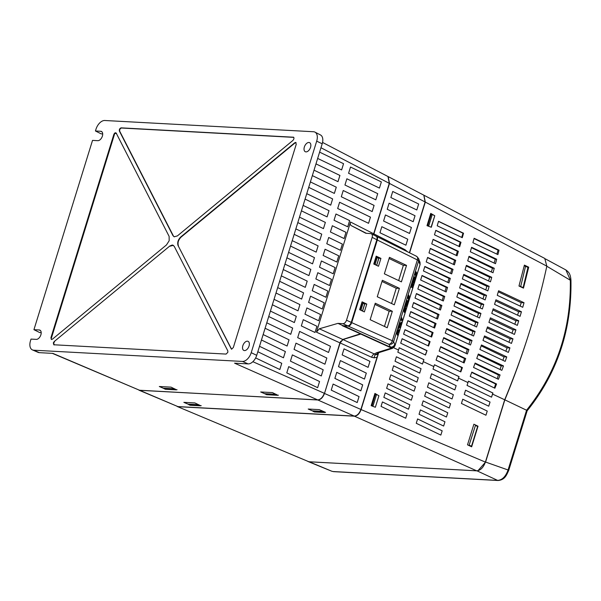 <?xml version="1.0" encoding="UTF-8"?>
<svg xmlns="http://www.w3.org/2000/svg" width="601" height="601" viewBox="0 0 601 601"><rect width="100%" height="100%" fill="white"/><g stroke="black" fill="none" stroke-linecap="round" stroke-linejoin="round"><path stroke-width="0.9" d="M308.944 461.778L177.182 406.479L308.944 461.778L476.661 470.808C480.469 470.5 483.384 467.593 485.398 462.101L504.69 399.778C523.073 355.559 537.121 311.017 546.835 266.153L544.776 258.445L424.005 195.265M528.459 334.96A481.363 283.619 115.3 0 1 504.848 399.845L485.585 462.056L477.983 470.673M308.952 461.756L476.803 470.846M178.091 406.689L354.447 416.185L476.661 470.808M485.398 462.101L361.088 409.566C359.541 413.743 357.332 415.952 354.447 416.185M361.088 409.566L378.69 352.697M423.915 195.227L425.313 202.079L409.604 252.826M409.401 252.728L425.11 201.974L423.803 195.16L388.193 176.619L389.501 183.44L373.882 233.887L404.961 249.663A3.854 2.336 -63.1 0 0 404.773 250.422M394.932 345.86L420.129 264.448L419.363 260.781L420.122 264.335L394.925 345.748A3.854 0.729 17.2 0 1 394.932 345.86L392.4 348.392L377.886 352.952A3.854 2.735 -107.4 0 1 376.331 352.832L374.498 353.891A3.854 2.359 -65.5 0 0 371.651 357.279L340.128 342.938L342.968 339.542L375.602 354.56C376.955 354.966 377.856 354.477 378.292 353.103L377.744 355.386L378.562 352.734M377.744 355.386L377.06 357.189L374.145 357.85L371.651 357.279M340.128 342.938L324.517 393.377C322.947 397.494 320.731 399.703 317.869 399.996L138.996 390.207L177.888 406.584L354.237 416.072C357.099 415.787 359.315 413.578 360.885 409.454L377.06 357.189M498.282 291.816L521.18 302.694L520.218 306.119M495.6 300.906L518.61 311.724L517.596 315.187M492.85 309.958L515.913 320.761L514.847 324.232M490.025 318.973L513.089 329.791L511.977 333.247M487.133 327.958L510.136 338.821L508.979 342.254M484.181 336.913L507.056 347.851L505.869 351.232M528.715 267.182L523.463 288.134L518.971 286.016L524.395 265.116L528.715 267.182L527.4 267.167M371.155 405.667L375.362 407.26L378.915 395.774L374.941 393.422L371.155 405.667M375.362 407.26L378.915 395.774M378.9 395.774L374.941 393.43M488.733 406.193L490.04 402.039L488.748 406.193L464.235 394.436L465.55 390.199L490.04 402.039M490.018 402.039L465.542 390.207M440.849 435.086L416.26 423.284L417.605 418.942L442.171 430.819L440.849 435.086L442.171 430.819M442.156 430.819L417.597 418.95M446.445 417.019L421.849 405.224L423.194 400.882L447.768 412.752L446.445 417.019L447.768 412.752M447.745 412.752L423.194 400.882M452.035 398.959L427.439 387.157L428.783 382.814L453.357 394.692L452.035 398.959L453.357 394.692L428.783 382.822M408.507 409.191L409.874 404.826L385.226 392.911L383.844 397.359L408.522 409.198L409.874 404.826M409.859 404.826L385.218 392.919M414.097 391.131L415.471 386.759L390.815 374.844L389.433 379.299L414.112 391.138L415.471 386.759M415.456 386.759L390.815 374.851M419.693 373.071L421.061 368.698L396.405 356.784L395.03 361.239L419.708 373.071L421.061 368.698M421.046 368.698L396.405 356.791M416.899 382.101L418.266 377.728L393.61 365.821L392.235 370.269L416.914 382.108L418.266 377.728L393.61 365.814M411.302 400.161L412.677 395.796L388.021 383.881L386.638 388.329L411.317 400.168L412.677 395.796L388.021 383.881M405.713 418.228L407.08 413.856L382.424 401.949L381.049 406.396L405.728 418.236L407.08 413.856L382.424 401.941M454.814 389.921L456.151 385.662L454.829 389.921L430.233 378.127L431.578 373.784L456.151 385.662M456.136 385.662L431.578 373.792M449.24 407.989L424.644 396.187L425.989 391.844L450.562 403.722L449.24 407.989M449.225 407.981L450.562 403.722L425.989 391.852M443.636 426.041L444.95 421.789L443.651 426.049L419.055 414.254L420.399 409.912L444.965 421.789L420.399 409.92M393.64 347.739L398.501 350.022L397.824 352.201L422.503 364.041L423.254 361.614L433.817 366.565L434.455 364.747L459.051 376.632L457.624 380.891L433.036 369.097L433.817 366.565M491.543 397.163L467.03 385.406L468.442 381.162L492.94 393.009L491.543 397.163L492.82 393.001L468.419 381.214M485.954 415.231L461.44 403.466L462.755 399.229L487.238 411.069L485.954 415.231L487.238 411.069L462.747 399.237M471.642 446.813L478.02 426.207L471.657 446.821L467.51 444.83L473.896 424.208L478.035 426.207L473.896 424.216M431.3 227.268L427.003 225.66L430.744 213.4L434.778 215.759L431.3 227.268M431.09 227.186L434.778 215.759M434.628 215.759L430.729 213.453M494.375 387.968L495.615 383.971L496.569 383.986L494.886 388.208L470.222 376.414L471.815 372.109L496.569 383.986M495.615 383.971L471.702 372.417M500.092 369.51L501.204 365.911L503.488 365.934L501.843 370.336L476.758 358.451L478.321 354.012L503.488 365.934M501.204 365.911L478.073 354.733M508.363 352.404L482.994 340.451L484.511 335.929L509.933 347.881L508.363 352.404M507.056 347.851L509.933 347.881M514.441 334.411L488.929 322.421L490.378 317.854L515.921 329.821L514.441 334.411M513.089 329.791L515.921 329.821M518.61 311.724L521.443 311.761L520.083 316.351L494.555 304.361L495.93 299.794L521.443 311.761M494.097 263.035L495.277 259.211L496.681 259.234L495.494 263.696L470.32 251.781L471.59 247.304L496.681 259.234M495.277 259.211L471.477 247.71M460.441 371.741L461.726 367.594L462.409 367.602L460.817 371.914L436.078 360.089L437.588 355.702L462.409 367.602M461.726 367.594L437.52 355.897M466.121 353.403L467.315 349.534L468.908 349.549L467.338 353.981L442.231 342.082L443.726 337.619L468.908 349.549M467.315 349.534L443.583 338.055M473.565 336.012L448.203 324.059L449.676 319.544L475.083 331.489L473.565 336.012M471.77 335.163L472.912 331.467L475.083 331.489M472.912 331.467L449.48 320.145M479.5 317.997L454.003 306.014L455.438 301.477L480.95 313.429L479.5 317.997M477.389 317.005L478.501 313.406L480.95 313.429M478.501 313.406L455.22 302.153M482.986 298.93L484.09 295.339L486.502 295.369L485.127 299.937L459.622 287.954L461.005 283.409L486.502 295.369M484.09 295.339L460.802 284.085M485.773 289.922L486.885 286.309L489.161 286.339L487.832 290.892L462.364 278.917L463.724 274.379L489.161 286.339M486.885 286.309L463.529 275.018M491.325 271.975L492.482 268.249L494.255 268.264L493.015 272.771L467.713 260.834L469.013 256.327L494.255 268.264M492.482 268.249L468.87 256.837M425.305 354.936L427.026 350.638L425.516 355.041L400.702 343.179L402.137 338.716L427.026 350.638M426.635 350.638L402.114 338.784M430.94 336.733L432.224 332.571L433.088 332.578L431.608 337.048L406.471 325.133L407.899 320.641L433.088 332.578M432.224 332.571L407.854 320.791M436.559 318.575L437.821 314.511L439 314.518L437.536 319.033L412.181 307.081L413.601 302.573L439 314.518M437.821 314.511L413.541 302.776M442.171 300.455L443.41 296.443L444.74 296.458L443.313 300.996L417.838 289.028L419.25 284.513L444.74 296.458M443.41 296.443L419.175 284.731M447.76 282.387L449 278.383L450.314 278.398L448.932 282.936L423.442 270.968L424.832 266.446L450.314 278.398M449 278.383L424.764 266.671M453.342 264.357L454.596 260.316L455.723 260.331L454.386 264.853L428.986 252.901L430.361 248.386L455.723 260.331M454.596 260.316L430.301 248.581M461.688 237.41L462.98 233.226L463.536 233.226L462.274 237.688L437.197 225.781L438.542 221.296L463.536 233.226M462.98 233.226L438.512 221.401M496.854 254.11L498.071 250.181L499.033 250.196L497.898 254.606L472.882 242.721L474.121 238.281L499.033 250.196M498.071 250.181L474.039 238.567M456.129 255.365L457.391 251.286L458.368 251.301L457.053 255.801L431.736 243.863L433.103 239.356L458.368 251.301M457.391 251.286L433.051 239.521M450.555 273.365L451.794 269.353L453.041 269.361L451.674 273.898L426.222 261.931L427.604 257.416L453.041 269.361M451.794 269.353L427.544 257.626M444.965 291.417L446.205 287.413L447.55 287.428L446.137 291.966L420.647 279.998L422.045 275.476L447.55 287.428M446.205 287.413L421.977 275.701M439.369 309.507L440.616 305.473L441.885 305.488L440.443 310.018L415.021 298.058L416.433 293.543L441.885 305.488M440.616 305.473L416.365 293.754M433.749 327.643L435.026 323.541L436.063 323.548L434.591 328.041L409.334 316.111L410.753 311.611L436.063 323.548M435.026 323.541L410.701 311.784M428.122 345.83L429.43 341.601L430.076 341.608L428.581 346.048L403.594 334.156L405.021 329.679L430.076 341.608M429.43 341.601L404.991 329.791M488.553 280.937L489.687 277.279L491.746 277.301L490.461 281.839L465.061 269.879L466.391 265.357L491.746 277.301M489.687 277.279L466.218 265.935M458.909 246.38L460.186 242.256L460.975 242.263L459.682 246.748L434.478 234.826L435.83 230.326L460.975 242.263M460.186 242.256L435.793 230.461M480.191 307.952L481.296 304.376L483.767 304.399L482.348 308.967L456.835 296.992L458.247 292.439L483.767 304.399M481.296 304.376L458.03 293.13M476.57 327.004L451.126 315.044L452.576 310.507L478.058 322.467L476.57 327.004M474.58 326.073L475.707 322.436L478.058 322.467M475.707 322.436L452.373 311.16M470.493 345.004L445.243 333.074L446.723 328.582L472.033 340.519L470.493 345.004M468.945 344.275L470.117 340.504L472.033 340.519M470.117 340.504L446.551 329.108M464.115 362.959L439.173 351.089L440.683 346.664L465.7 358.579L464.115 362.959M463.288 362.561L464.52 358.564L465.7 358.579M464.52 358.564L440.571 346.987M521.18 302.694L524.034 302.724L522.735 307.299L497.26 295.324L498.59 290.764L524.034 302.724M515.913 320.761L518.738 320.791L517.318 325.389L491.776 313.399L493.196 308.824L518.738 320.791M511.459 343.411L485.999 331.444L487.486 326.891L512.984 338.851L511.459 343.411M510.136 338.821L512.984 338.851M505.156 361.381L479.914 349.451L481.461 344.966L506.763 356.911L505.156 361.381M502.932 360.33L503.999 356.881L506.763 356.911M503.999 356.881L481.161 345.838M498.417 379.284L473.528 367.436L475.113 363.064L500.085 374.964L498.417 379.284M497.237 378.72L498.409 374.941L500.085 374.964M498.409 374.941L474.918 363.59M457.609 380.884L458.931 376.624L434.44 364.792M422.488 364.033L423.84 359.668L399.222 347.769L423.923 359.668L423.254 361.614M398.501 350.022L399.229 347.746M524.966 266.063L524.245 265.71M360.623 333.735L342.765 339.452L339.918 342.848L316.426 332.158L350.518 222.017L373.679 233.774L389.29 183.343L425.11 201.974M340.602 341.345L324.502 393.377L339.918 342.848M252.863 361.704L324.307 393.279C322.737 397.404 320.521 399.612 317.666 399.898L139.687 390.319L52.4 353.365M322.549 142.429L387.983 176.529L389.29 183.343L320.972 147.741M373.679 233.774L373.461 234.788M373.574 234.841L389.486 183.448M373.672 234.886L373.882 233.887M116.511 133.302L114.708 133.572L51.16 338.859L51.536 339.535M52.415 339.189L51.363 339.497L50.935 337.664L113.844 134.451C114.611 132.836 115.4 132.393 116.203 133.129L169.121 236.381L169.174 240.731L166.477 244.93L52.415 339.189M342.968 339.542L361.284 333.916L389.974 346.965A3.854 3.749 -21.8 0 0 394.714 344.358L393.632 341.661C392.753 343.78 391.176 344.651 388.892 344.268C390.402 344.133 391.552 342.961 392.34 340.759A3.854 0.729 17.2 0 1 393.632 341.661L418.657 260.834A3.854 0.729 -162.8 0 0 417.364 259.933C417.928 257.746 417.53 256.507 416.147 256.214M343.239 325.629L361.284 333.916M360.885 409.454L324.285 393.362M139.763 390.319L317.899 399.905M341.631 169.925L343.554 163.705L319.612 152.136L343.539 163.705L341.616 169.918L317.659 158.439M337.995 181.667L339.918 175.439L315.976 163.878L339.903 175.439L337.98 181.66L314.022 170.181M336.267 187.181L312.347 175.612L336.267 187.181L334.344 193.402L310.394 181.923M330.715 205.144L332.638 198.923L308.711 187.354L332.638 198.923L330.723 205.144L306.758 193.665M305.075 199.104L329.002 210.666L327.079 216.878L303.122 205.407M305.075 199.096L329.017 210.666L327.094 216.886M323.443 228.62L325.366 222.408L301.439 210.838L325.366 222.408L323.458 228.628L299.486 217.149M321.73 234.15L297.803 222.58L321.73 234.15L319.807 240.362L295.857 228.891M294.174 234.322L318.117 245.892L316.186 252.112L292.221 240.633M294.167 234.33L318.094 245.892L316.171 252.104M312.55 263.854L314.481 257.634L290.538 246.064L314.466 257.634L312.543 263.847L288.585 252.367M286.902 257.814L310.83 269.376L308.906 275.589L284.949 264.109M286.902 257.806L310.845 269.376L308.922 275.596M307.209 281.11L283.266 269.548L307.209 281.11L305.285 287.338L281.313 275.851M279.63 281.283L303.573 292.852L301.649 299.08L277.685 287.594M279.63 281.291L303.558 292.852L301.634 299.073M297.998 310.815L299.922 304.594L276.002 293.025L299.922 304.594L298.013 310.815L274.048 299.336M294.377 322.557L296.308 316.336L272.366 304.767L296.293 316.336L294.37 322.549L270.412 311.078M292.657 328.078L268.73 316.509L292.657 328.078L290.734 334.291L266.776 322.82M289.036 339.82L265.094 328.259L289.036 339.82L287.113 346.041L263.14 334.562M261.458 340.001L285.385 351.562L283.477 357.783L259.512 346.304M261.458 339.993L285.4 351.562L283.462 357.775M279.826 369.517L281.749 363.305L257.829 351.735L281.749 363.305L279.841 369.525L255.643 357.933M379.456 188.09L348.58 173.276L350.511 167.04L381.35 181.923L379.441 188.083L381.35 181.923M350.511 167.04L381.365 181.923M375.82 199.832L344.944 185.018L346.875 178.775L377.728 193.665L375.805 199.825L377.728 193.665L346.875 178.782M343.239 190.517L374.092 205.407L372.184 211.575L341.308 196.76L343.239 190.517L374.077 205.407L372.169 211.567M339.603 202.259L370.456 217.149L368.548 223.309L337.672 208.502L339.603 202.259L370.441 217.149L368.541 223.309M332.33 225.751L346.011 232.339L344.095 238.552L330.407 231.978L332.338 225.743L346.011 232.339M345.996 232.339L344.08 238.544M328.702 237.493L342.382 244.081L340.459 250.286L326.771 243.721L328.702 237.485L342.382 244.081M342.36 244.081L340.444 250.286M325.066 249.235L338.746 255.823L336.808 262.021L323.135 255.463L325.066 249.227L338.746 255.823L336.823 262.028M321.43 260.977L335.11 267.565L333.172 273.763L319.499 267.205L321.43 260.969L335.11 267.565L333.187 273.771M317.794 272.711L331.474 279.307L329.558 285.513L315.863 278.947L317.801 272.711L331.474 279.307M331.459 279.307L329.543 285.505M314.158 284.453L327.838 291.049L325.922 297.255L312.235 290.689L314.165 284.446L327.838 291.049M327.823 291.049L325.907 297.247M310.529 296.195L324.209 302.791L322.271 308.989L308.598 302.431L310.529 296.188L324.209 302.791L322.286 308.997M303.257 319.679L316.937 326.275L315.014 332.481L301.326 325.915L303.257 319.672L316.937 326.275M316.922 326.275L314.999 332.473M347.731 226.81L334.036 220.244L335.967 214.001L349.632 220.605L347.716 226.802L349.647 220.605L335.967 214.001M328.574 352.464L297.69 337.649L299.629 331.414L330.467 346.304L328.559 352.456L330.482 346.304L299.629 331.414M295.993 343.156L326.846 358.046L324.938 364.206L294.062 349.391L295.993 343.156L326.831 358.046L324.923 364.198M292.356 354.898L323.21 369.788L321.302 375.948L290.426 361.133L292.356 354.898L323.195 369.78L321.287 375.941M306.893 307.93L320.573 314.533L318.635 320.731L304.962 314.173L306.893 307.93L320.558 314.533L318.65 320.739M317.666 387.69L286.79 372.875L288.72 366.64L319.559 381.522L317.651 387.683L319.559 381.522M288.72 366.64L319.574 381.522M336.29 187.181L334.359 193.409M321.745 234.15L319.822 240.37M307.194 281.11L305.27 287.331M292.672 328.078L290.749 334.299M289.021 339.82L287.098 346.033M405.915 245.2L379.96 232.76L381.838 226.697L407.763 239.221L405.915 245.2M381.838 226.697L407.763 239.221M407.741 239.221L405.9 245.185M409.551 233.458L383.588 221.025L385.466 214.955L411.4 227.478L409.529 233.451L411.4 227.478L385.466 214.955M389.102 203.213L415.036 215.744L413.188 221.716L387.224 209.283L389.102 203.213L415.036 215.744L413.165 221.709M416.816 209.974L390.86 197.541L392.738 191.471L418.672 204.002L416.816 209.974M392.738 191.479L418.672 204.002M418.649 204.002L416.801 209.967M359.052 396.592L357.204 402.565L331.241 390.132L333.119 384.062L359.052 396.592L357.182 402.557M333.119 384.069L359.03 396.592M362.688 384.85L360.84 390.823L334.877 378.39L336.755 372.327L362.688 384.85L360.818 390.815M336.755 372.327L362.666 384.85M340.391 360.585L366.325 373.108L364.454 379.073L338.513 366.648L340.391 360.585L366.302 373.108L364.469 379.081M369.953 361.366L368.105 367.346L342.149 354.906L344.027 348.843L369.953 361.366L368.09 367.331M344.02 348.85L369.931 361.366M295.617 142.399L296.248 144.27L233.346 347.483L231.595 349.226L178.061 245.554C177.167 242.609 178.046 239.761 180.706 237.004L294.768 142.745L295.94 142.497M296.075 142.602L294.768 142.745M231.295 348.926L178.061 245.554M180.706 237.004L181.029 237.155C178.369 239.904 177.49 242.759 178.384 245.696M181.029 237.155L295.061 142.918M53.94 344.809L53.309 342.946L54.21 341.541L169.798 246.019L172.344 244.99L174.185 246.252L227.817 350.894L227.832 352.344L226.081 354.079L53.722 344.764M54.556 341.676L53.647 343.081L54.285 344.944M293.829 137.374L121.432 128.021C120.057 128.531 119.479 129.598 119.704 131.206L119.374 131.048C119.148 129.433 119.727 128.374 121.101 127.855L293.551 137.216M293.521 137.283L293.243 137.126C294.257 137.772 294.167 138.861 292.972 140.394L177.385 235.915L174.147 236.794L172.998 235.682L174.313 236.847M173.313 235.81L119.704 131.206M119.374 131.048L172.998 235.682M169.798 246.019L54.21 341.541M173.373 245.321L170.106 246.185M377.308 257.236L376.429 256.815L374.288 263.726L375.174 264.139L377.308 257.236L378.728 258.535L376.609 265.364M376.038 265.094L375.174 264.139M363.177 302.896L362.298 302.476L360.157 309.387L361.036 309.8L363.177 302.896L364.589 304.196L362.478 311.025M361.907 310.755L361.036 309.8M373.867 263.719L374.288 263.726M376.023 256.77L376.429 256.815M359.736 309.38L360.157 309.387M361.885 302.431L362.298 302.476M32.439 349.917A9.676 5.702 -64.7 0 0 33.664 350.195L39.35 352.659A9.473 5.582 -64.7 0 1 38.156 352.389L32.439 349.917A9.676 5.702 -64.7 0 1 30.493 340.797L31.019 339.092L36.323 339.377A5.018 2.952 115.3 0 0 40.665 335.433A5.018 2.952 115.3 0 0 39.967 330.159A5.018 2.952 115.3 0 0 39.23 329.964L33.934 329.679L92.524 140.394L97.828 140.679A5.018 2.952 115.3 0 0 102.17 136.735A5.018 2.952 115.3 0 0 101.471 131.461A5.018 2.952 115.3 0 0 100.743 131.266L95.439 130.98L95.972 129.26A9.676 5.702 -64.7 0 1 104.762 120.501L313.527 131.739A9.676 5.702 -64.7 0 1 314.939 132.115A9.676 5.702 -64.7 0 1 316.689 141.145L322.196 143.789A9.473 5.582 -64.7 0 0 320.483 134.955L314.939 132.115M102.703 133.918L101.133 133.835L95.439 130.98M360.577 333.893L342.405 325.75L347.754 325.877C349.264 325.719 350.428 324.563 351.254 322.391L376.842 239.731C377.36 237.538 376.94 236.291 375.58 235.99M41.199 332.616L39.628 332.533L33.934 329.679M342.848 325.607L337.92 323.368L342.938 323.699C344.486 323.563 345.673 322.414 346.507 320.243L372.162 237.365C372.68 235.179 372.237 233.917 370.825 233.594L365.814 233.256L351.262 225.63C350.3 224.992 350.052 223.79 350.518 222.017M376.136 236.133L370.825 233.594M308.899 142.475A5.018 2.952 115.3 0 1 309.628 142.67A5.018 2.952 115.3 0 1 310.326 147.944A5.018 2.952 115.3 0 1 305.984 151.888A5.018 2.952 115.3 0 1 305.353 151.737A5.018 2.952 115.3 0 1 304.519 146.509A5.018 2.952 115.3 0 1 308.899 142.475M247.387 341.173A5.018 2.952 115.3 0 1 248.123 341.368A5.018 2.952 115.3 0 1 248.822 346.642A5.018 2.952 115.3 0 1 244.479 350.586A5.018 2.952 115.3 0 1 243.848 350.436A5.018 2.952 115.3 0 1 243.014 345.207A5.018 2.952 115.3 0 1 247.387 341.173M317.666 399.898L234.578 363.169L248.108 363.898A9.473 5.582 -64.7 0 0 256.717 355.326L322.196 143.789M33.664 350.195L242.421 361.434A9.676 5.702 -64.7 0 0 251.21 352.682L316.689 141.145M39.35 352.659L52.88 353.388L139.687 390.319M163.818 388.464L159.31 386.511L171.06 387.142L176.303 389.733M265.184 393.925L260.676 391.972L272.426 392.603L277.677 395.188M316.426 332.158L319.326 328.792L337.92 323.368M163.788 388.426L159.378 386.518M177.055 389.748L176.318 389.711M278.421 395.203L277.685 395.165M265.161 393.888L260.744 391.972M265.018 393.7L276.092 394.294L277.624 395.308L266.566 394.707L265.018 393.7M277.624 395.308L276.092 394.294M163.652 388.238L174.726 388.839L176.258 389.846L165.2 389.253L163.652 388.238M176.258 389.846L174.726 388.839M458.48 378.127L467.916 382.544M492.504 394.068L504.69 399.778M425.313 202.079L546.835 266.153M504.848 399.845L526.551 410.22C556.549 372.913 571.138 329.581 570.319 280.231L546.647 266.153M570.537 280.479L565.917 269.969L545.52 258.963M307.907 461.463L331.812 471.244L309.102 461.733M485.585 462.056L508.07 469.982C505.689 476.585 502.203 480.056 497.62 480.402L333.187 471.545A1.923 1.51 -86.9 0 0 333.608 471.65L498.034 480.5A1.923 1.51 -86.9 0 1 497.62 480.402L476.848 470.763M526.551 410.22L526.799 410.814M565.917 269.969C567.765 271.532 570.477 272.681 570.95 280.351C571.791 329.911 557.195 373.386 527.152 410.799L508.686 470.47L508.07 469.982L526.574 410.228M312.828 411.039L308.215 409.041L319.251 409.634L325.584 412.384M308.23 409.041L312.813 411.024M200.546 405.652L201.23 405.69M188.466 404.345L183.853 402.347L194.889 402.94L200.539 405.66M183.876 402.347L188.459 404.33M373.769 264.027L376.203 256.169L380.921 258.392L378.487 266.251L373.769 264.027M378.247 258.092L380.921 258.392M378.855 258.385L376.684 265.402M359.638 309.688L362.072 301.83L366.783 304.053L364.356 311.911L359.638 309.688M364.108 303.753L366.783 304.053M364.717 304.046L362.546 311.063M398.651 280.562L403.361 265.349L406.524 265.387L401.415 281.869L384.362 273.816L389.456 257.348L406.524 265.387M403.361 265.349L389.095 258.52M399.417 288.322L394.316 304.812L377.263 296.751L382.356 280.291L399.417 288.322L396.262 288.285L381.996 281.463M391.552 303.505L396.262 288.285M384.452 326.441L389.163 311.228L392.318 311.265L387.217 327.748L370.156 319.694L375.257 303.227L392.318 311.265M389.163 311.228L374.896 304.399M419.46 261.097A3.854 3.816 114.2 0 1 419.941 264.252L420.122 264.335A3.854 0.729 -162.8 0 1 420.129 264.448M419.641 263.831A3.854 3.734 -18.2 0 0 419.626 261.593L418.642 258.603L418.657 260.834L419.941 264.252M376.624 236.418L416.696 256.357L418.642 258.603M394.88 345.207A3.854 3.568 175.5 0 1 390.808 347.731L390.853 348.272C392.769 348.355 394.128 347.513 394.925 345.748L394.714 344.358M351.72 322.639L377.3 240.002L417.364 259.933L392.34 340.759L351.72 322.639C350.894 324.81 349.729 325.975 348.219 326.125L388.892 344.268L390.808 347.731L360.63 334.006M398.801 331.211L398.741 327.087L398.786 331.091L398.065 331.714L398.23 330.039L396.788 333.472L397.516 335.298L397.652 333.112L398.786 331.204M398.741 327.087L398.763 331.076L398.042 331.699M398.208 330.024L396.758 333.457L397.516 335.298M399.004 327.35L399.229 325.434L398.981 327.342M399.124 327.65L399.395 326.26L399.913 327.56L399.365 326.253M399.913 327.56L400.131 326.846L399.455 324.788L399.229 325.434M399.455 324.788L399.252 325.449M400.732 324.322L400.131 322.557L399.845 323.481L400.604 325.321L401.453 322.008M400.161 322.572L399.845 323.481M399.875 323.496L400.604 325.321M401.198 320.265L401.423 318.35L401.175 320.258M401.318 320.558L401.588 319.176L402.107 320.476L401.558 319.169M402.107 320.476L402.324 319.755L401.648 317.704L401.423 318.35M401.648 317.704L401.445 318.365M404.586 309.936L405.382 308.621L404.195 310.627L405.006 307.825M404.616 309.951L404.293 310.642M405.104 307.967L404.263 309.162L403.925 311.483M405.074 307.952L404.263 309.162M404.293 309.177L403.947 311.498L405.172 309.417L404.27 312.467M405.142 309.38L404.931 310.717M404.961 310.732L404.39 311.513M404.488 311.618L405.412 308.636M405.344 305.766L405.622 309.072L405.322 305.751M405.645 309.087L405.592 304.97M406.697 302.581L406.051 303.497L405.773 305.586L406.163 303.783L406.299 305.083L406.809 304.023L406.073 306.435L406.764 305.466L407.05 303.242L406.667 303.452L406.599 302.461M406.667 302.566L405.773 305.586M406.163 303.783L406.299 305.083M406.449 304.504L406.051 306.427M406.419 304.497L406.787 304.008M406.276 305.624L406.659 305.203M407.05 303.242L406.667 303.452M407.027 303.227L406.644 303.437L407.027 303.227M408.297 299.884L407.583 302.198L406.982 300.432L406.697 301.356L407.455 303.197L408.395 300.162L407.561 302.183M407.005 300.447L406.697 301.356M406.719 301.371L407.455 303.197M408.965 295.316L408.274 296.293L408.011 298.577L408.695 296.173L408.485 299.869L409.446 296.766L408.695 298.599L408.868 295.189M408.943 295.301L408.252 296.278L408.011 298.577M408.38 296.616L408.485 299.869M408.357 296.609L408.672 296.165M409.349 296.488L408.672 298.584M412.241 287.721L412.263 283.454L411.016 287.406L411.632 286.204L412.241 287.721L411.61 286.196M412.241 283.447L411.016 287.406M412.639 282.2L413.127 284.927L412.887 281.396M412.617 282.185L412.917 285.505M414.059 280.382L413.375 282.868L414.059 281.907L414.322 279.593L413.45 281.11L413.796 278.481L413 281.043L413.248 282.5L414.081 280.389L413.428 282.943M413.608 280.404L413.42 281.095M413.819 278.496L413 281.043M413.03 281.05L413.278 282.508M413.578 282.049L413.946 281.659M413.638 280.419L414.194 279.427M415.599 276.31L414.878 278.624L414.277 276.866L413.991 277.79L414.75 279.63L415.599 276.31L414.855 278.616M414.307 276.881L413.991 277.79M414.021 277.797L414.75 279.63M416.185 271.922L415.539 272.846L415.261 274.927L415.652 273.132L415.787 274.424L416.298 273.365L415.569 275.784L416.253 274.815L416.538 272.584L416.162 272.794L416.11 271.817M416.155 271.915L415.238 274.92M415.652 273.132L415.787 274.424M415.937 273.853L415.539 275.769M415.907 273.838L416.275 273.357M416.147 274.544L415.764 274.965M377.3 240.002C377.826 237.808 377.405 236.561 376.038 236.261M348.219 326.125L343.171 325.847M392.4 348.392L390.853 348.272L376.331 352.832M374.145 357.85A3.854 2.457 -87.3 0 1 375.602 354.56A3.854 3.568 -0.5 0 0 377.909 352.945M404.961 249.663L407.546 251.804M200.479 405.818L198.728 404.713L188.301 404.15L188.706 404.623L199.134 405.179L200.479 405.818L190.059 405.262L188.706 404.623M324.84 412.511L323.09 411.407L312.663 410.851L313.068 411.317L323.488 411.88L324.84 412.511L314.421 411.955L313.068 411.317M323.09 411.407L323.488 411.88M198.728 404.713L199.134 405.179M175.041 389.268L163.975 388.674M276.407 394.729L265.341 394.128M373.161 405.405L376.384 394.992L373.138 405.562L371.779 404.946L373.138 405.562M371.779 404.946L375.016 394.481L375.4 394.504L372.169 404.961M428.881 225.39L432.104 214.97L428.866 225.54L427.506 224.924L428.866 225.54M427.506 224.924L431.127 214.489L427.889 224.947M471.5 446.273L469.133 445.108L475.451 425.433L477.637 426.455L471.5 446.273L469.336 445.198M475.451 425.433L469.133 445.108M520.706 286.482L523.103 287.661L527.956 267.43L525.544 266.296L520.706 286.482L519.009 285.881M525.544 266.296L524.222 265.822M523.103 287.661L522.359 287.616M375.4 394.504L376.384 394.992M431.127 214.489L432.104 214.97M397.359 333.42L397.96 330.903L397.359 333.42M397.599 331.542L397.344 333.375M397.577 331.527L397.937 330.888M51.476 337.86L50.935 337.664M114.348 134.737L113.844 134.451M102.065 131.942L100.743 131.266M40.552 330.64L39.23 329.964M372.162 237.365L376.842 239.731M351.254 322.391L346.507 320.243M342.938 323.699L347.754 325.877M248.108 363.898L242.421 361.434M251.21 352.682L256.717 355.326M319.326 328.792L342.765 339.452M366.347 233.293L351.262 225.63M139.898 390.41L177.888 406.584M317.869 399.996L354.237 416.072M333.608 471.65L331.812 471.244M498.034 480.5C504.81 479.921 506.508 475.233 508.686 470.47"/></g></svg>
